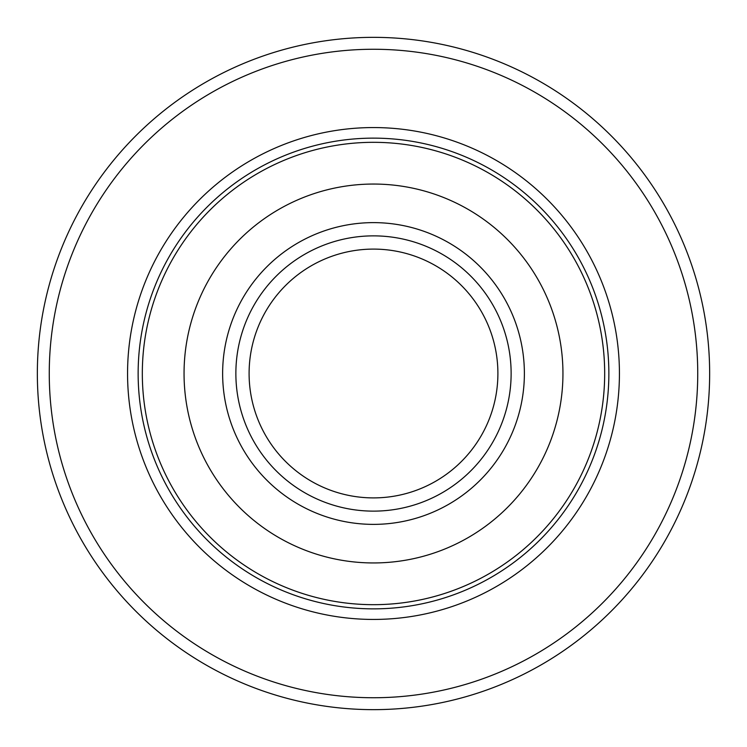 <?xml version="1.0" encoding="UTF-8"?>
<svg xmlns="http://www.w3.org/2000/svg" width="747" height="747" viewBox="0 0 747 747"><rect width="100%" height="100%" fill="white"/><g stroke="black" fill="none" stroke-linecap="round" stroke-linejoin="round"><path stroke-width="1.12" d="M142.322 373.5A231.178 231.178 0 0 1 489.089 173.295A231.178 231.178 0 0 1 489.089 573.705A231.178 231.178 0 0 1 142.322 373.5M184.051 373.5A189.449 189.449 0 0 1 468.22 209.431A189.449 189.449 0 0 1 468.22 537.569A189.449 189.449 0 0 1 184.051 373.5M49.265 373.5A324.235 324.235 0 0 1 535.618 92.703A324.235 324.235 0 0 1 535.618 654.297A324.235 324.235 0 0 1 49.265 373.5M37.35 373.5A336.15 336.15 0 0 1 373.5 37.35A336.15 336.15 0 0 1 709.65 373.5A336.15 336.15 0 0 1 373.5 709.65A336.15 336.15 0 0 1 37.35 373.5M249.096 373.5A124.404 124.404 0 0 1 435.697 265.764A124.404 124.404 0 0 1 435.697 481.236A124.404 124.404 0 0 1 249.096 373.5M235.865 373.5A137.635 137.635 0 0 1 442.317 254.307A137.635 137.635 0 0 1 442.317 492.693A137.635 137.635 0 0 1 235.865 373.5M138.139 373.5A235.361 235.361 0 0 1 491.181 169.672A235.361 235.361 0 0 1 491.181 577.328A235.361 235.361 0 0 1 138.139 373.5M127.56 373.5A245.94 245.94 0 0 1 496.466 160.512A245.94 245.94 0 0 1 496.466 586.488A245.94 245.94 0 0 1 127.56 373.5M222.634 373.5A150.866 150.866 0 0 1 448.938 242.84A150.866 150.866 0 0 1 448.938 504.16A150.866 150.866 0 0 1 222.634 373.5"/></g></svg>
